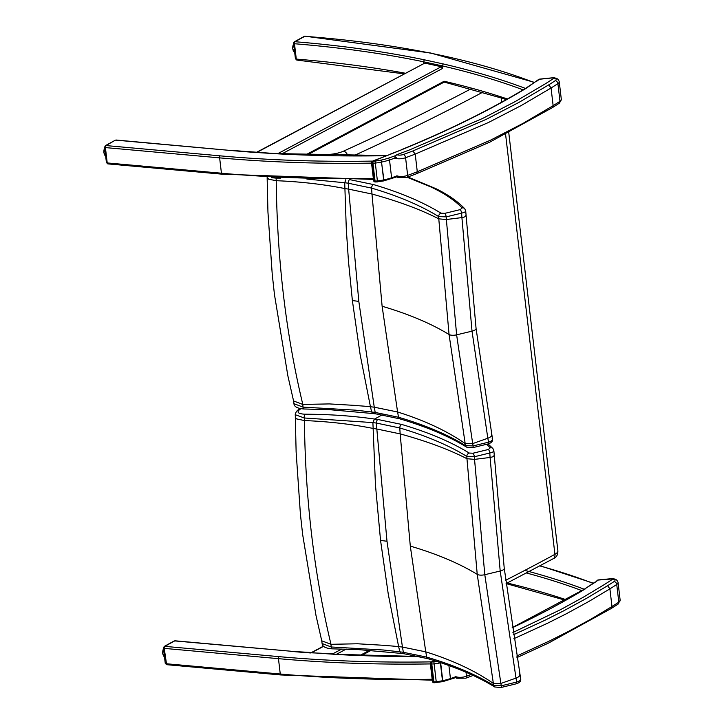 <?xml version="1.0" encoding="UTF-8"?>
<svg xmlns="http://www.w3.org/2000/svg" width="724" height="724" viewBox="0 0 724 724"><rect width="100%" height="100%" fill="white"/><g stroke="black" fill="none" stroke-linecap="round" stroke-linejoin="round"><path stroke-width="1.09" d="M613.391 578.865L598.232 580.051A1.548 1.213 -127.4 0 0 597.454 580.241A1.548 1.548 0 0 1 598.241 579.933L612.694 578.557M434.708 660.75L431.332 661.881A1.548 0.778 69.7 0 1 431.694 661.908A1.548 0.643 93.8 0 0 431.242 663.935A1.548 0.579 173.3 0 1 430.327 663.519L432.418 681.365A1.548 0.579 -6.7 0 0 433.341 681.782A1.548 0.643 93.8 0 0 433.857 682.732A1.548 0.643 93.8 0 0 434.128 682.614M430.327 663.519L430.327 663.519A1.548 1.548 0 0 1 431.332 661.881M432.165 661.573L434.463 660.677M598.232 580.051A199.833 74.862 173.3 0 1 595.707 581.924L597.454 580.241M595.707 581.924L584.431 589.137M333.936 654.252L311.229 652.677M164.212 646.442A1.448 0.986 61.2 0 1 164.248 646.423A1.448 0.986 61.2 0 1 164.791 646.36L164.239 648.378L166.611 664.677L165.253 663.338A1.448 0.543 -6.7 0 0 166.04 663.727L280.26 674.008A1.548 0.706 95.1 0 0 280.812 674.958L166.611 664.677M174.158 640.975L174.701 640.912A1.448 0.986 61.2 0 0 174.158 640.975L164.248 646.423L163.452 647.989A1.448 0.543 -6.7 0 0 163.452 647.989A1.448 0.543 -6.7 0 0 164.239 648.378L278.459 658.659L280.26 674.008A660.668 247.49 -6.7 0 0 432.174 679.266M419.839 656.596A661.845 247.934 173.3 0 1 333.646 654.324A110.962 41.567 173.3 0 1 332.28 653.745L311.22 652.804M310.659 652.939L310.578 652.957A40.734 15.258 -6.7 0 0 312.515 652.46M291.093 651.383L311.8 652.523M333.927 654.333L332.28 653.745M333.646 654.324L334.135 654.351M584.259 589.245A662.143 248.042 -6.7 0 0 524.791 570.394M555.86 78.264L553.833 77.658L539.407 79.142A1.548 1.548 0 0 0 538.629 79.459A1.548 1.213 52.6 0 1 539.398 79.26L539.443 79.26M395.521 155.633A558.132 209.082 173.3 0 1 395.204 155.75L395.204 155.75A131.243 49.169 173.3 0 1 388.535 158.103A30.815 11.548 173.3 0 1 381.204 160.095A4.652 1.747 173.3 0 1 381.005 160.14A29.675 11.113 173.3 0 1 375.068 161.072A4.652 1.747 173.3 0 1 373.303 161.144A6.561 2.453 173.3 0 1 372.869 161.126L372.498 161.099A1.548 1.548 0 0 0 371.493 162.728L371.493 162.728A1.548 0.579 -6.7 0 0 372.417 163.144A1.548 0.643 -86.2 0 1 372.869 161.126A1.548 0.778 -110.3 0 0 372.498 161.099A659.111 246.911 173.3 0 1 220.159 155.85L105.957 145.569L115.306 140.203A1.448 0.986 61.2 0 1 115.849 140.139L231.68 150.565A662.216 248.07 -6.7 0 0 251.156 152.149L251.69 152.185M373.72 160.809L390.734 154.149L373.331 160.791M375.294 181.833A1.548 0.643 -86.2 0 1 375.032 181.941A1.548 0.643 -86.2 0 1 374.507 180.991A1.548 0.579 173.3 0 1 373.593 180.575L373.593 180.575A1.548 1.548 0 0 0 375.032 181.941L375.512 181.968A1.548 0.543 92 0 1 375.05 181.027A8.109 3.041 173.3 0 1 374.507 180.991L372.417 163.144A8.109 3.041 -6.7 0 0 372.951 163.172A6.199 2.326 -6.7 0 0 375.303 163.072L375.068 161.072M390.734 154.149A1044.433 391.25 -6.7 0 0 401.594 149.778A745.268 279.183 -6.7 0 0 526.285 88.219L525.606 88.355M526.285 88.219L538.629 79.459M307.094 154.999L443.703 82.355L444.147 81.251L444.663 82.192L443.169 82.337M281.79 153.922L442.636 68.4L441.287 66.717L424.798 63.097L256.486 152.357M442.636 68.4L442.346 65.902A660.668 247.49 173.3 0 1 523.117 89.848M534.231 82.581A626.459 234.676 173.3 0 0 304.813 36.318A1.548 1.059 -118.8 0 0 304.234 36.39L294.415 41.784A1.548 1.059 61.2 0 1 294.994 41.721L304.813 36.318A1.548 0.661 -85.7 0 1 305.094 36.2A1.548 1.548 0 0 0 304.234 36.39M295.419 58.671L295.419 58.671A1.548 0.579 -6.7 0 0 296.288 59.087L294.487 43.739A1.548 0.579 173.3 0 1 293.618 43.322L295.419 58.671L296.74 60.047L296.288 59.087A660.668 247.49 173.3 0 1 405.313 73.224M423.685 63.45L423.495 61.766A660.668 247.49 173.3 0 0 294.487 43.739A1.548 0.679 -85.3 0 1 294.994 41.721A662.216 248.07 -6.7 0 1 424.309 59.793L423.495 61.766L442.346 65.902L443.178 63.929L424.309 59.793M105.378 145.66A1.448 0.986 61.2 0 1 105.414 145.642A1.448 0.986 61.2 0 1 105.414 145.633A1.448 0.986 61.2 0 1 105.957 145.569L105.414 147.587L219.634 157.868A1.548 0.706 -84.9 0 1 220.159 155.85M108.093 163.778L107.215 162.936L105.414 147.587A1.448 0.543 -6.7 0 1 104.618 147.207A1.448 0.543 -6.7 0 0 104.618 147.207L105.414 145.642M251.156 152.149L275.419 153.714M407.159 177.271L431.975 187.407A127.505 47.766 -6.7 0 0 434.554 188.756C446.084 194.475 455.269 200.874 462.111 207.933A3.104 2.76 -44 0 1 464.763 208.72M462.111 207.933L460.247 209.607A3.104 0.887 76.4 0 1 461.622 213.137C464.971 212.358 466.229 211.435 465.396 210.367M460.247 209.607L444.835 213.354A3.104 0.887 76.4 0 1 446.201 216.874L461.622 213.137A2477.772 1802.751 70.4 0 1 461.903 217.589L472.021 331.158L487.822 438.237A2477.772 1560.437 52.7 0 1 488.528 442.192L473.116 445.93L465.541 445.595C447.495 434.536 425.16 425.088 398.517 417.25L375.186 412.436A212.06 79.079 -6.7 0 0 371.647 411.974L355.466 410.155L303.03 407.123L293.935 403.675M444.835 213.354L441.043 213.191A3.104 2.597 121.6 0 0 438.635 216.567L446.201 216.874A2469.519 1796.742 -109.6 0 1 446.373 219.517L461.903 217.589C465.251 216.965 466.518 216.205 465.704 215.309M441.043 213.191C422.816 202.023 400.309 192.484 373.512 184.575A3.104 2.163 106.4 0 0 371.593 188.104C398.245 195.978 420.59 205.462 438.635 216.567A2461.817 1791.14 70.4 0 1 438.78 218.856L449.061 334.506L465.179 443.568L472.691 443.595L456.618 334.841L446.373 219.517L438.78 218.856C420.807 209.616 398.544 201.344 371.982 194.032A2350.575 1710.197 -109.6 0 0 371.593 188.104L348.253 183.217A2320.348 1688.214 70.4 0 1 348.651 189.136L358.823 301.401L374.263 407.187A2320.348 1461.303 52.7 0 1 375.186 412.436A3.104 1.629 -82.2 0 0 376.344 413.974L373.014 413.54L371.647 411.974L370.462 406.761A214.422 98.799 -12.4 0 0 369.783 406.689A214.422 98.799 -12.4 0 0 359.882 405.838A124.347 57.296 167.6 0 1 354.525 405.377L329.393 403.92L302.813 404.435L293.573 400.96M306.886 179.072L344.714 182.747A212.06 79.803 173.3 0 1 348.253 183.217A3.104 1.629 97.8 0 1 349.556 179.633M358.823 301.401A213.87 80.12 -6.7 0 0 352.38 300.578L348.461 261.192L346.307 229.173L344.714 182.747L345.846 179.633M466.663 447.161A3.104 2.597 -58.4 0 1 466.591 447.124A3.104 2.597 -58.4 0 1 465.541 445.595A2461.817 1550.392 52.7 0 0 465.179 443.559M399.856 418.861A3.104 2.163 -73.6 0 1 399.802 418.843C426.436 426.708 448.699 436.129 466.591 447.124L472.736 447.658A3.104 0.887 -103.6 0 0 472.736 447.658A3.104 0.887 -103.6 0 0 473.116 445.93A2469.519 1555.243 -127.3 0 0 472.691 443.595L487.822 438.237C491.098 436.997 492.293 435.567 491.388 433.938M472.736 447.658L488.148 443.921A3.104 0.887 -103.6 0 0 488.148 443.921A3.104 0.887 -103.6 0 0 488.528 442.192C491.84 441.088 493.053 439.794 492.175 438.328M492.474 438.88L492.492 438.961C492.99 441.188 491.542 442.844 488.148 443.921M352.38 300.578L360.109 354.461L370.453 406.761A214.422 98.799 -12.4 0 1 374.263 407.187L397.594 411.992L382.118 306.243L371.982 194.032L348.651 189.136A214.422 60.481 178.6 0 0 344.832 188.557C323.293 184.276 300.424 181.661 276.242 180.701L268.785 179.244L267.138 177.561L267.943 212.087L272.233 274.26L274.459 294.577L287.844 375.729L293.6 401.069M376.371 413.983A3.104 1.629 -82.2 0 1 376.344 413.974L399.802 418.843A3.104 2.163 -73.6 0 1 398.517 417.25A2350.575 1480.336 -127.3 0 0 397.594 411.992C424.264 420.318 446.798 430.843 465.179 443.568M303.854 408.979A3.104 0.878 -89.9 0 1 303.827 408.979A3.104 0.878 -89.9 0 1 303.03 407.123L302.813 404.435C286.016 334.407 277.156 259.826 276.233 180.701L276.106 178.122L280.758 178.122M271.301 177.661L276.106 178.122A3.104 0.878 89.5 0 1 276.088 177.905M486.637 444.283L490.293 447.794A3.104 2.76 -44 0 1 492.944 448.59M490.293 447.794L488.429 449.468A3.104 0.887 76.4 0 1 489.804 452.998C493.144 452.228 494.401 451.305 493.569 450.238M488.429 449.468L473.007 453.215A3.104 0.887 76.4 0 1 474.383 456.744L489.804 452.998A2477.772 1802.751 70.4 0 1 490.085 457.459L500.203 571.019L516.004 678.098A2477.772 1560.437 52.7 0 1 516.71 682.053L501.289 685.8L493.723 685.456C475.677 674.406 453.333 664.958 426.689 657.111L403.358 652.306A212.06 79.079 -6.7 0 0 399.82 651.835L383.648 650.016L331.203 646.985L322.108 643.536M473.007 453.215L469.224 453.052A3.104 2.597 121.6 0 0 466.817 456.428L474.383 456.744A2469.519 1796.742 -109.6 0 1 474.546 459.378L490.085 457.459C493.433 456.835 494.7 456.075 493.886 455.179M469.224 453.052C450.998 441.884 428.481 432.346 401.684 424.436A3.104 2.163 106.4 0 0 399.775 427.965C426.418 435.839 448.762 445.323 466.817 456.428A2461.817 1791.14 70.4 0 1 466.962 458.717L477.234 574.367L493.361 683.429A2461.817 1550.392 52.7 0 1 493.723 685.456A3.104 2.597 -58.4 0 0 494.773 686.986L500.908 687.519A3.104 0.887 -103.6 0 0 501.289 685.8A2469.519 1555.243 -127.3 0 0 500.872 683.456L484.799 574.702L474.546 459.378L466.962 458.717C448.989 449.477 426.717 441.206 400.164 433.893A2350.575 1710.197 -109.6 0 0 399.775 427.965L376.435 423.078A2320.348 1688.214 70.4 0 1 376.824 428.997L386.996 541.271L402.444 647.057A2320.348 1461.303 52.7 0 1 403.358 652.306A3.104 1.629 -82.2 0 0 404.517 653.844A3.104 1.629 -82.2 0 1 404.517 653.844L401.187 653.401L399.82 651.835L398.643 646.623A214.422 98.799 -12.4 0 0 397.956 646.559A214.422 98.799 -12.4 0 0 388.064 645.699A124.347 57.296 167.6 0 1 382.706 645.247L357.566 643.781L330.995 644.306C314.189 574.268 305.329 499.687 304.406 420.563L296.505 418.87L295.428 417.875L295.22 414.698L304.279 417.983L372.896 422.608L374.353 419.205A3.186 1.991 -77.8 0 1 374.589 419.051L374.589 419.051C352.561 415.884 329.284 414.273 304.75 414.209C297.836 413.757 296.297 412.101 300.125 409.223A3.104 2.127 -119 0 0 298.994 409.377A3.104 2.127 -119 0 0 298.949 409.404M372.896 422.608L372.896 422.617A212.06 79.803 173.3 0 1 376.435 423.078A3.104 1.629 97.8 0 1 377.765 419.468A215.191 80.608 -6.7 0 0 374.589 419.051L382.145 414.861M372.896 422.617L375.457 485.098L380.553 540.439L388.29 594.323L398.634 646.623A214.422 98.799 -12.4 0 1 402.444 647.057L425.766 651.853L410.3 546.104L400.164 433.893L376.824 428.997A214.422 60.481 178.6 0 0 373.005 428.418C351.466 424.146 328.606 421.522 304.415 420.563L304.279 417.983A3.104 0.878 89.5 0 1 304.75 414.209M494.836 687.031A3.104 2.597 -58.4 0 1 494.773 686.986C476.881 675.999 454.618 666.569 427.984 658.713A3.104 2.163 -73.6 0 1 426.689 657.111A2350.575 1480.336 -127.3 0 0 425.766 651.853C452.446 660.179 474.971 670.705 493.361 683.429L500.872 683.456L516.004 678.098C519.28 676.859 520.466 675.429 519.57 673.8M500.89 687.529A3.104 0.887 -103.6 0 0 500.908 687.529L516.33 683.782A3.104 0.887 -103.6 0 0 516.71 682.053C520.013 680.949 521.226 679.655 520.348 678.189M516.312 683.782A3.104 0.887 -103.6 0 0 516.33 683.782C519.723 682.705 521.171 681.058 520.674 678.831L520.646 678.741M332.035 648.84A3.104 0.878 -89.9 0 1 331.999 648.84A3.104 0.878 -89.9 0 1 331.203 646.985L330.977 644.306L321.746 640.821M300.125 409.223L300.913 408.788M472.084 88.274A1943.307 727.973 173.3 0 1 343.674 151.09A18.607 6.969 173.3 0 1 327.71 154.465L313.184 155.189M513.877 638.713L547.308 623.355L566.34 613.771L588.847 601.472L609.898 588.865A543.425 203.571 -6.7 0 0 616.739 584.476A7.756 2.905 -6.7 0 0 618.079 582.567C617.364 580.232 615.862 579.001 613.563 578.874L612.83 579.064A535.679 200.666 173.3 0 1 604.151 584.684L583.11 597.336L560.566 609.662L512.918 632.505M456.627 678.225L465.858 678.18A2.815 1.412 69.7 0 0 466.5 676.243A7.756 2.905 173.3 0 1 455.722 676.623L456.627 678.225M559.245 81.703L561.317 99.378A7.756 2.905 173.3 0 1 559.978 101.288L557.896 83.622A2.815 2.081 -123.2 0 0 555.29 80.663A540.62 202.521 173.3 0 1 548.783 84.844L551.064 88.002L553.136 105.677L523.253 123.243L490.546 140.166L417.286 171.76L415.214 154.094L488.474 122.501L521.18 105.577L551.064 88.002A543.425 203.571 -6.7 0 0 557.896 83.622A7.756 2.905 -6.7 0 0 559.245 81.703C558.53 79.369 557.028 78.138 554.729 78.011L553.996 78.201A535.679 200.666 173.3 0 1 545.317 83.83L515.434 101.45L482.673 118.419L409.178 150.058A535.679 200.666 173.3 0 1 397.014 154.592L395.277 155.995L394.806 158.094A7.756 2.905 -6.7 0 0 405.585 157.714A2.815 1.412 -110.3 0 0 403.657 154.429A4.941 1.855 173.3 0 1 396.797 154.674M397.784 177.362L407.015 177.317A2.815 1.412 69.7 0 0 407.657 175.389A7.756 2.905 173.3 0 1 396.879 175.769L397.784 177.362M163.497 648.442L162.674 653.365L164.493 656.912A6.199 3.901 -77.6 0 1 162.81 653.455A6.199 3.901 -77.6 0 1 163.534 648.704M163.524 648.623A5.81 3.656 102.4 0 0 162.764 653.256A5.81 3.656 102.4 0 0 162.9 654.034M612.658 578.557L614.766 579.146M434.563 682.632A1.548 0.543 -88 0 1 434.337 682.759A1.548 0.543 -88 0 1 433.875 681.809A6.199 2.326 -6.7 0 0 436.228 681.709L436.328 682.56M433.902 661.854L434.138 663.863A6.199 2.326 173.3 0 1 431.776 663.962A1.548 0.543 -88 0 1 432.128 661.935A4.652 1.747 -6.7 0 0 433.902 661.854A29.675 11.113 -6.7 0 0 436.898 661.446M434.138 663.863L436.228 681.709A31.232 11.702 -6.7 0 0 442.482 680.732L440.382 662.885A31.232 11.702 173.3 0 1 434.138 663.863M433.875 681.809L431.776 663.962A8.109 3.041 173.3 0 1 431.242 663.935L433.341 681.782A8.109 3.041 -6.7 0 0 433.875 681.809M442.274 681.628L442.482 680.732A6.199 2.326 -6.7 0 0 442.744 680.678L442.482 681.601M440.943 662.768A32.372 12.127 173.3 0 1 440.654 662.831L442.744 680.678A32.372 12.127 -6.7 0 0 450.437 678.587L449.794 679.601M455.867 676.687A132.791 49.748 -6.7 0 1 450.437 678.587L448.907 665.519M432.545 661.6L431.694 661.908A6.561 2.453 -6.7 0 0 432.128 661.935M585.119 589.01A745.268 279.183 173.3 0 1 512.203 627.826M323.528 646.36L312.107 652.433M332.859 653.781L341.936 648.957M346.235 649.075L336.244 654.387M359.873 655.473L369.475 650.369M175 640.794L290.822 651.22L174.701 640.912L164.791 646.36L278.984 656.641A659.111 246.911 -6.7 0 0 431.35 661.872M290.532 651.329A662.17 248.051 -6.7 0 0 310.578 652.957M430.373 663.917A660.668 247.49 173.3 0 1 278.459 658.659A1.548 0.706 95.1 0 1 278.984 656.641M581.942 590.639A660.668 247.49 -6.7 0 0 526.493 573.001M507.18 583.019A660.668 247.49 173.3 0 1 566.222 599.762M593.065 583.372A626.459 234.676 -6.7 0 0 539.86 565.924M553.833 77.658L554.602 78.002M536.882 81.142A199.833 74.862 -6.7 0 0 539.398 79.26L553.824 77.767M373.303 161.144A1.548 0.543 92 0 0 372.951 163.172L375.05 181.027A6.199 2.326 173.3 0 0 377.403 180.919L375.303 163.072A31.232 11.702 -6.7 0 0 381.557 162.095L383.648 179.941A31.232 11.702 173.3 0 1 377.403 180.919L377.512 181.887L375.512 181.968M377.503 181.769L383.575 180.937L383.648 179.941A6.199 2.326 173.3 0 0 383.919 179.887L381.204 160.095M381.005 160.14L381.557 162.095A6.199 2.326 -6.7 0 0 381.82 162.04A32.372 12.127 -6.7 0 0 389.512 159.95L388.535 158.103M383.657 180.819L383.919 179.887A32.372 12.127 173.3 0 0 391.612 177.796L390.969 178.81M396.236 157.579A132.791 49.748 -6.7 0 1 389.512 159.95L391.612 177.796A132.791 49.748 173.3 0 0 397.123 175.869M390.327 154.131L401.594 149.778M507.388 98.971A660.668 247.49 -6.7 0 0 444.147 81.251L305.555 154.945M256.884 152.384L424.798 63.097M441.287 66.717L277.681 153.705M525.47 88.428A662.216 248.07 -6.7 0 0 524.674 88.129A662.216 248.07 -6.7 0 0 443.178 63.929M104.618 147.207L106.419 162.556A1.448 0.543 -6.7 0 0 107.215 162.936L221.435 173.217L219.634 157.868A660.668 247.49 -6.7 0 0 371.548 163.135M116.166 140.022L231.68 150.565M274.912 153.687A662.216 248.07 -6.7 0 0 386.335 155.696M373.349 178.484A660.668 247.49 173.3 0 1 221.435 173.217A1.548 0.706 -84.9 0 0 221.987 174.167A1.548 0.706 -84.9 0 0 222.295 174.05M104.672 147.66L103.849 152.583L105.668 156.122A6.199 3.901 -77.6 0 1 103.985 152.673A6.199 3.901 -77.6 0 1 104.699 147.922M104.69 147.832A5.81 3.656 102.4 0 0 103.939 152.465A5.81 3.656 102.4 0 0 104.075 153.244M294.686 52.4A6.199 3.901 -77.6 0 1 292.831 48.852A6.199 3.901 -77.6 0 1 293.682 43.829M293.673 43.757A5.81 3.656 102.4 0 0 292.786 48.653A5.81 3.656 102.4 0 0 292.921 49.431M431.975 187.407A3.104 2.543 -61.2 0 1 433.803 187.543A3.104 2.543 -61.2 0 1 433.866 187.579M434.554 188.756A3.104 2.489 -63.6 0 1 436.273 188.828A3.104 2.489 -63.6 0 1 436.337 188.864M373.512 184.575L349.764 179.633M382.118 306.243C408.68 314.071 430.988 323.492 449.061 334.506A6.199 2.326 -6.7 0 0 456.618 334.841L472.021 331.158A6.199 2.326 -6.7 0 0 476.066 328.443A6.199 2.326 -6.7 0 0 476.057 328.37M401.684 424.436L377.765 419.468M428.029 658.722A3.104 2.163 -73.6 0 1 427.984 658.713L404.517 653.844M410.3 546.104C436.853 553.932 459.17 563.353 477.234 574.367A6.199 2.326 -6.7 0 0 484.799 574.702L500.203 571.019A6.199 2.326 -6.7 0 0 504.248 568.313A6.199 2.326 -6.7 0 0 504.23 568.231M386.996 541.271A213.87 80.12 -6.7 0 0 380.553 540.439M313.465 154.9L309.076 153.94M327.384 155.533A6.199 1.294 -91.8 0 1 327.71 154.465M347.973 155.805A6.199 3.729 -114.4 0 0 343.674 151.09M353.511 155.823A1949.506 730.299 -6.7 0 0 482.926 92.12M557.878 550.792A12.408 4.643 173.3 0 1 554.928 554.331A6.199 4.199 61.5 0 1 553.208 558.729C556.43 557.48 557.987 554.828 557.878 550.792L508.755 132.592M505.578 134.239L554.928 554.331A1949.506 730.299 173.3 0 1 505.687 580.268M501.804 102.093L501.289 97.731M471.125 674.515A543.425 203.571 173.3 0 1 466.5 676.243L466.03 672.261M618.079 582.567L620.151 600.232A7.756 2.905 173.3 0 1 618.812 602.151L616.739 584.476A2.815 2.081 -123.2 0 0 614.124 581.526A540.62 202.521 173.3 0 1 607.626 585.698L586.576 598.323L564.05 610.631L545.018 620.224L513.271 634.839M607.626 585.698L609.898 588.865L611.979 606.531L590.929 619.147L568.412 631.437L549.389 641.021L516.692 656.062M620.151 600.232L618.043 604.133A2.815 2.081 56.8 0 0 618.812 602.151A543.425 203.571 173.3 0 1 611.979 606.531L611.3 608.459M612.83 579.064A4.941 1.855 173.3 0 1 614.124 581.526M561.317 99.378L559.209 103.279A2.815 2.081 56.8 0 0 559.978 101.288A543.425 203.571 173.3 0 1 553.136 105.677L552.503 107.577L489.786 142.148L416.4 173.787L417.286 171.76A543.425 203.571 173.3 0 1 407.657 175.389L405.585 157.714A543.425 203.571 -6.7 0 0 415.214 154.094L412.825 150.981A540.62 202.521 173.3 0 1 403.657 154.429M548.783 84.844L518.9 102.428L486.175 119.37L412.825 150.981M559.209 103.279L552.457 107.605M553.996 78.201A4.941 1.855 173.3 0 1 555.29 80.663M456.826 677.275L442.626 681.673L433.857 682.732A1.548 1.548 0 0 1 432.418 681.365M595.001 582.078L584.449 589.128L512.176 627.636M323.375 646.206L311.383 652.577M370.905 650.478L361.403 655.528M165.253 663.338L163.452 647.989M333.33 653.998L334.026 654.288M419.522 656.523L333.891 654.252M432.291 680.216L280.812 674.958M553.208 558.729L506.094 583.58L565.39 600.223M540.14 565.77L593.345 583.182M397.992 176.484L383.575 180.937M371.493 162.728L373.593 180.575M401.177 149.768C447.912 130.664 489.397 110.193 525.642 88.337L536.176 81.287M294.415 41.784A1.548 1.548 0 0 0 293.618 43.322M305.094 36.2L430.662 53.006L534.52 82.391M444.599 82.192L506.538 99.45M404.11 73.857L296.74 60.047M115.306 140.203L105.414 145.633M106.428 162.556L107.785 163.886L221.987 174.167L373.457 179.434M231.988 150.447L275.174 153.569L386.661 155.57M293.645 43.585L292.695 48.761L295.483 52.725M492.492 438.961L476.066 328.443L465.704 210.919L464.681 208.63C457.541 201.272 448.075 194.675 436.273 188.828L407.874 177M293.944 403.748C294.188 406.725 297.483 408.472 303.827 408.979L330.216 409.739L373.014 413.54M293.555 400.852L293.944 403.73M488.039 443.948L492.854 448.491L493.886 450.781M520.665 678.831L504.239 568.313L493.877 450.781M321.728 640.713L322.117 643.6C322.361 646.586 325.655 648.333 331.999 648.84L358.398 649.6L401.196 653.401M295.22 414.698C295.709 412.228 296.967 410.454 298.994 409.377L300.252 408.68M321.773 640.93L316.017 615.59L302.641 534.448L300.406 514.121L296.125 451.957L295.32 417.431M504.963 100.337L504.791 98.871M618.043 604.133L611.337 608.441L548.629 643.012L516.954 657.6M473.143 675.447L465.858 678.18M416.391 173.787L407.015 177.317"/></g></svg>
